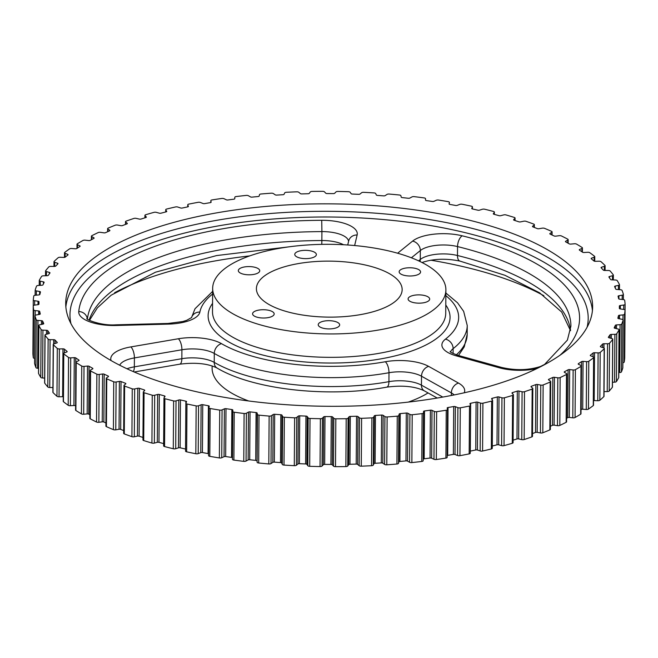 <?xml version="1.0" encoding="UTF-8"?>
<svg xmlns="http://www.w3.org/2000/svg" width="658" height="658" viewBox="0 0 658 658"><rect width="100%" height="100%" fill="white"/><g stroke="black" fill="none" stroke-linecap="round" stroke-linejoin="round"><path stroke-width="0.99" d="M622.822 367.764A2.073 0.798 -179.6 0 1 622.83 367.855A2.073 0.798 -179.6 0 1 622.822 367.945L623.151 320.092A2.073 0.798 0.4 0 0 623.167 320.002A2.073 0.798 0.4 0 0 621.975 319.278L618.717 318.669A1.448 0.559 -179.6 0 1 617.887 318.159A1.448 0.559 -179.6 0 1 617.887 318.11L618.454 315.717A1.448 0.559 -179.6 0 1 618.882 315.371A1.448 0.559 -179.6 0 1 619.532 315.231L623.019 314.902A2.073 0.798 0.4 0 0 623.949 314.697A2.073 0.798 0.4 0 0 624.557 314.187A296.018 113.727 -179.6 0 0 625.042 310.214L624.713 358.042A2.073 0.798 -179.6 0 1 624.713 358.042A2.073 0.798 -179.6 0 1 624.713 358.059L625.042 310.214A2.073 0.798 0.4 0 0 625.042 310.189A2.073 0.798 0.4 0 0 623.685 309.433L620.305 308.931A1.448 0.559 -179.6 0 1 619.359 308.405L619.375 305.995A1.448 0.559 -179.6 0 1 619.811 305.608A1.448 0.559 -179.6 0 1 620.338 305.485L623.726 305.032A2.073 0.798 0.4 0 0 624.491 304.851A2.073 0.798 0.4 0 0 625.1 304.292A296.018 113.727 -179.6 0 0 624.681 300.287A2.073 0.798 0.4 0 0 623.159 299.555L619.68 299.176A1.448 0.559 -179.6 0 1 618.619 298.674L618.092 296.273A1.448 0.559 -179.6 0 1 618.084 296.223A1.448 0.559 -179.6 0 1 618.52 295.837A1.448 0.559 -179.6 0 1 618.931 295.73L622.205 295.171A2.073 0.798 0.4 0 0 622.789 295.014A2.073 0.798 0.4 0 0 623.406 294.455A2.073 0.798 0.4 0 0 623.389 294.365A296.018 113.727 -179.6 0 0 622.073 290.4A2.073 0.798 0.4 0 0 620.387 289.726L616.842 289.454A1.448 0.559 -179.6 0 1 615.674 288.994L614.605 286.617A1.448 0.559 -179.6 0 1 614.588 286.526A1.448 0.559 -179.6 0 1 615.016 286.131A1.448 0.559 -179.6 0 1 615.312 286.049L618.446 285.375A2.073 0.798 0.4 0 0 618.874 285.251A2.073 0.798 0.4 0 0 619.482 284.692A2.073 0.798 0.4 0 0 619.449 284.536A296.018 113.727 -179.6 0 0 617.237 280.629A2.073 0.798 0.4 0 0 615.411 280.004L611.817 279.856A1.448 0.559 -179.6 0 1 610.55 279.436L608.946 277.1A1.448 0.559 -179.6 0 1 608.905 276.96A1.448 0.559 -179.6 0 1 609.333 276.566A1.448 0.559 -179.6 0 1 609.522 276.508L612.483 275.735A2.073 0.798 0.4 0 0 612.763 275.644A2.073 0.798 0.4 0 0 613.371 275.085A2.073 0.798 0.4 0 0 613.289 274.863A296.018 113.727 -179.6 0 0 610.205 271.038A2.073 0.798 0.4 0 0 608.247 270.479L604.644 270.454A1.448 0.559 -179.6 0 1 603.279 270.076L601.165 267.798A1.448 0.559 -179.6 0 1 601.075 267.609A1.448 0.559 -179.6 0 1 601.502 267.222A1.448 0.559 -179.6 0 1 601.601 267.189L604.365 266.317A2.073 0.798 0.4 0 0 604.505 266.268A2.073 0.798 0.4 0 0 605.113 265.709A2.073 0.798 0.4 0 0 604.973 265.421A296.018 113.727 -179.6 0 0 601.034 261.711A2.073 0.798 0.4 0 0 598.961 261.218L595.367 261.308A1.448 0.559 -179.6 0 1 593.927 260.979L591.303 258.783A1.448 0.559 -179.6 0 1 591.172 258.545A1.448 0.559 -179.6 0 1 591.6 258.158L594.158 257.196A2.073 0.798 0.4 0 0 594.766 256.636A2.073 0.798 0.4 0 0 594.552 256.283A296.018 113.727 -179.6 0 0 589.798 252.705A2.073 0.798 0.4 0 0 587.619 252.285L584.065 252.499A1.448 0.559 -179.6 0 1 582.56 252.22L579.451 250.114A1.448 0.559 -179.6 0 1 579.262 249.834A1.448 0.559 -179.6 0 1 579.608 249.481L581.927 248.436A2.073 0.798 0.4 0 0 582.42 247.926A2.073 0.798 0.4 0 0 582.116 247.507A296.018 113.727 -179.6 0 0 576.572 244.11A2.073 0.798 0.4 0 0 574.311 243.764L570.831 244.093A1.448 0.559 -179.6 0 1 569.269 243.863L565.699 241.864A1.448 0.559 -179.6 0 1 565.436 241.544A1.448 0.559 -179.6 0 1 565.699 241.231L567.78 240.112A2.073 0.798 0.4 0 0 568.158 239.652A2.073 0.798 0.4 0 0 567.755 239.175A296.018 113.727 -179.6 0 0 561.471 235.967A2.073 0.798 0.4 0 0 559.144 235.704L555.755 236.148A1.448 0.559 -179.6 0 1 554.143 235.975L550.137 234.1A1.448 0.559 -179.6 0 1 549.8 233.738A1.448 0.559 -179.6 0 1 549.998 233.458L551.815 232.274A2.073 0.798 0.4 0 0 552.095 231.879A2.073 0.798 0.4 0 0 551.577 231.345A296.018 113.727 -179.6 0 0 544.594 228.359A2.073 0.798 0.4 0 0 542.217 228.17L538.951 228.729A1.448 0.559 -179.6 0 1 537.306 228.606L532.898 226.87A1.448 0.559 -179.6 0 1 532.478 226.475A1.448 0.559 -179.6 0 1 532.618 226.245L534.148 224.995A2.073 0.798 0.4 0 0 534.345 224.658A2.073 0.798 0.4 0 0 533.704 224.082A296.018 113.727 -179.6 0 0 526.087 221.335A2.073 0.798 0.4 0 0 523.678 221.22L520.552 221.894A1.448 0.559 -179.6 0 1 518.891 221.82L514.112 220.241A1.448 0.559 -179.6 0 1 513.594 219.813A1.448 0.559 -179.6 0 1 513.684 219.624L514.926 218.324A2.073 0.798 0.4 0 0 515.058 218.053A2.073 0.798 0.4 0 0 514.276 217.428A296.018 113.727 -179.6 0 0 506.076 214.944A2.073 0.798 0.4 0 0 503.65 214.911L500.689 215.684A1.448 0.559 -179.6 0 1 499.027 215.668L493.911 214.253A1.448 0.559 -179.6 0 1 493.294 213.792A1.448 0.559 -179.6 0 1 493.352 213.653L494.298 212.32A2.073 0.798 0.4 0 0 494.364 212.115A2.073 0.798 0.4 0 0 493.442 211.44A296.018 113.727 -179.6 0 0 484.716 209.236A2.073 0.798 0.4 0 0 482.298 209.285L479.534 210.157A1.448 0.559 -179.6 0 1 477.873 210.198L472.46 208.956A1.448 0.559 -179.6 0 1 471.745 208.471A1.448 0.559 -179.6 0 1 471.761 208.372L472.403 207.015A2.073 0.798 0.4 0 0 472.436 206.875A2.073 0.798 0.4 0 0 471.358 206.168A296.018 113.727 -179.6 0 0 462.171 204.26A2.073 0.798 0.4 0 0 459.786 204.391L457.228 205.354A1.448 0.559 -179.6 0 1 455.583 205.452L449.924 204.399A1.448 0.559 -179.6 0 1 449.085 203.881A1.448 0.559 -179.6 0 1 449.093 203.832L449.422 202.458A2.073 0.798 0.4 0 0 449.43 202.393A2.073 0.798 0.4 0 0 448.188 201.652A296.018 113.727 -179.6 0 0 438.623 200.057A2.073 0.798 0.4 0 0 436.27 200.271L433.943 201.307A1.448 0.559 -179.6 0 1 432.339 201.463L426.458 200.6A1.448 0.559 -179.6 0 1 425.512 200.065L425.52 198.683A2.073 0.798 0.4 0 0 424.114 197.918A296.018 113.727 -179.6 0 0 414.236 196.643A2.073 0.798 0.4 0 0 411.941 196.939L409.868 198.058A1.448 0.559 -179.6 0 1 408.297 198.264L402.26 197.597A1.448 0.559 -179.6 0 1 401.191 197.096L400.895 195.714A2.073 0.798 0.4 0 0 399.316 194.998A296.018 113.727 -179.6 0 0 389.199 194.061A2.073 0.798 0.4 0 0 386.986 194.431L385.177 195.615A1.448 0.559 -179.6 0 1 383.663 195.878L377.503 195.41A1.448 0.559 -179.6 0 1 376.327 194.949L375.718 193.584A2.073 0.798 0.4 0 0 373.991 192.917A296.018 113.727 -179.6 0 0 363.709 192.325A2.073 0.798 0.4 0 0 361.587 192.761L360.058 194.011A1.448 0.559 -179.6 0 1 358.61 194.316L352.375 194.061A1.448 0.559 -179.6 0 1 351.109 193.641L350.188 192.3A2.073 0.798 0.4 0 0 348.312 191.692A296.018 113.727 -179.6 0 0 337.957 191.445A2.073 0.798 0.4 0 0 335.95 191.955L334.7 193.246A1.448 0.559 -179.6 0 1 333.335 193.6L327.075 193.559A1.448 0.559 -179.6 0 1 325.718 193.181L324.493 191.873A2.073 0.798 0.4 0 0 322.494 191.33A296.018 113.727 -179.6 0 0 312.131 191.429A2.073 0.798 0.4 0 0 310.255 192.004L309.309 193.337A1.448 0.559 -179.6 0 1 308.026 193.74L301.792 193.904A1.448 0.559 -179.6 0 1 300.352 193.567L298.839 192.309A2.073 0.798 0.4 0 0 296.733 191.832A296.018 113.727 -179.6 0 0 286.444 192.276A2.073 0.798 0.4 0 0 284.7 192.917L284.067 194.274A1.448 0.559 -179.6 0 1 282.882 194.719L276.714 195.089A1.448 0.559 -179.6 0 1 275.209 194.809L273.415 193.6A2.073 0.798 0.4 0 0 271.211 193.197A296.018 113.727 -179.6 0 0 261.078 193.987A2.073 0.798 0.4 0 0 259.491 194.678L259.162 196.059A1.448 0.559 -179.6 0 1 258.084 196.536L252.03 197.12A1.448 0.559 -179.6 0 1 250.476 196.89L248.42 195.739A2.073 0.798 0.4 0 0 246.133 195.418A296.018 113.727 -179.6 0 0 236.23 196.545A2.073 0.798 0.4 0 0 234.807 197.285L234.791 198.667A1.448 0.559 -179.6 0 1 233.837 199.185L227.939 199.966A1.448 0.559 -179.6 0 1 226.336 199.793L224.033 198.716A2.073 0.798 0.4 0 0 221.688 198.469A296.018 113.727 -179.6 0 0 212.09 199.917A2.073 0.798 0.4 0 0 210.831 200.641A2.073 0.798 0.4 0 0 210.84 200.715L211.144 202.096A1.448 0.559 -179.6 0 1 211.152 202.138A1.448 0.559 -179.6 0 1 210.716 202.532A1.448 0.559 -179.6 0 1 210.305 202.639L204.622 203.618A1.448 0.559 -179.6 0 1 202.985 203.495L200.443 202.491A2.073 0.798 0.4 0 0 198.058 202.327A296.018 113.727 -179.6 0 0 188.838 204.103A2.073 0.798 0.4 0 0 187.752 204.794A2.073 0.798 0.4 0 0 187.777 204.934L188.394 206.299A1.448 0.559 -179.6 0 1 188.41 206.398A1.448 0.559 -179.6 0 1 187.686 206.875L182.25 208.035A1.448 0.559 -179.6 0 1 180.588 207.969L177.841 207.056A2.073 0.798 0.4 0 0 175.423 206.974A296.018 113.727 -179.6 0 0 166.655 209.047A2.073 0.798 0.4 0 0 165.726 209.705A2.073 0.798 0.4 0 0 165.791 209.91L166.713 211.259A1.448 0.559 -179.6 0 1 166.762 211.399A1.448 0.559 -179.6 0 1 166.137 211.851L160.996 213.192A1.448 0.559 -179.6 0 1 159.326 213.184L156.39 212.369A2.073 0.798 0.4 0 0 153.964 212.361A296.018 113.727 -179.6 0 0 145.714 214.73A2.073 0.798 0.4 0 0 144.924 215.347A2.073 0.798 0.4 0 0 145.048 215.618L146.265 216.926A1.448 0.559 -179.6 0 1 146.356 217.115A1.448 0.559 -179.6 0 1 145.829 217.543L141.018 219.056A1.448 0.559 -179.6 0 1 139.364 219.098L136.247 218.382A2.073 0.798 0.4 0 0 133.837 218.456A296.018 113.727 -179.6 0 0 126.163 221.096A2.073 0.798 0.4 0 0 125.513 221.672A2.073 0.798 0.4 0 0 125.703 222.009L127.216 223.268A1.448 0.559 -179.6 0 1 127.348 223.506A1.448 0.559 -179.6 0 1 126.92 223.901L122.478 225.571A1.448 0.559 -179.6 0 1 120.833 225.669L117.576 225.061A2.073 0.798 0.4 0 0 115.199 225.217A296.018 113.727 -179.6 0 0 108.159 228.104A2.073 0.798 0.4 0 0 107.632 228.622A2.073 0.798 0.4 0 0 107.912 229.025L109.697 230.234A1.448 0.559 -179.6 0 1 109.894 230.514A1.448 0.559 -179.6 0 1 109.549 230.876L105.51 232.685A1.448 0.559 -179.6 0 1 103.898 232.842L100.518 232.34A2.073 0.798 0.4 0 0 98.182 232.578A296.018 113.727 -179.6 0 0 91.84 235.696A2.073 0.798 0.4 0 0 91.429 236.164A2.073 0.798 0.4 0 0 91.799 236.625L93.855 237.768A1.448 0.559 -179.6 0 1 94.11 238.089A1.448 0.559 -179.6 0 1 93.847 238.41L90.236 240.351A1.448 0.559 -179.6 0 1 88.674 240.565L85.195 240.178A2.073 0.798 0.4 0 0 82.924 240.491A296.018 113.727 -179.6 0 0 77.323 243.814A2.073 0.798 0.4 0 0 77.011 244.225A2.073 0.798 0.4 0 0 77.496 244.743L79.799 245.821A1.448 0.559 -179.6 0 1 80.136 246.182A1.448 0.559 -179.6 0 1 79.939 246.454L76.789 248.518A1.448 0.559 -179.6 0 1 75.275 248.773L71.73 248.51A2.073 0.798 0.4 0 0 69.551 248.897A296.018 113.727 -179.6 0 0 64.723 252.401A2.073 0.798 0.4 0 0 64.5 252.754A2.073 0.798 0.4 0 0 65.109 253.322L67.642 254.317A1.448 0.559 -179.6 0 1 68.062 254.712A1.448 0.559 -179.6 0 1 67.93 254.95L65.265 257.105A1.448 0.559 -179.6 0 1 64.969 257.262A1.448 0.559 -179.6 0 1 63.818 257.418L60.232 257.27A2.073 0.798 0.4 0 0 58.143 257.73A296.018 113.727 -179.6 0 0 54.137 261.382A2.073 0.798 0.4 0 0 53.989 261.678A2.073 0.798 0.4 0 0 54.729 262.287L57.476 263.2A1.448 0.559 -179.6 0 1 57.994 263.628A1.448 0.559 -179.6 0 1 57.904 263.825L55.741 266.062A1.448 0.559 -179.6 0 1 54.375 266.424L50.773 266.4A2.073 0.798 0.4 0 0 48.799 266.926A296.018 113.727 -179.6 0 0 45.649 270.701A2.073 0.798 0.4 0 0 45.558 270.931A2.073 0.798 0.4 0 0 46.438 271.589L49.383 272.404A1.448 0.559 -179.6 0 1 49.992 272.864A1.448 0.559 -179.6 0 1 49.942 273.012L48.305 275.324A1.448 0.559 -179.6 0 1 47.022 275.718L43.436 275.817A2.073 0.798 0.4 0 0 41.594 276.409A296.018 113.727 -179.6 0 0 39.307 280.283A2.073 0.798 0.4 0 0 39.266 280.44A2.073 0.798 0.4 0 0 40.294 281.139L43.412 281.854A1.448 0.559 -179.6 0 1 44.135 282.34A1.448 0.559 -179.6 0 1 44.111 282.438L43 284.799A1.448 0.559 -179.6 0 1 41.816 285.243L38.271 285.457A2.073 0.798 0.4 0 0 36.568 286.115A296.018 113.727 -179.6 0 0 35.178 290.055A2.073 0.798 0.4 0 0 35.17 290.145A2.073 0.798 0.4 0 0 36.355 290.877L39.62 291.486A1.448 0.559 -179.6 0 1 40.451 291.996A1.448 0.559 -179.6 0 1 40.442 292.045L39.875 294.439A1.448 0.559 -179.6 0 1 38.806 294.916L35.318 295.253A2.073 0.798 0.4 0 0 33.78 295.96A296.018 113.727 -179.6 0 0 33.287 299.941A2.073 0.798 0.4 0 0 33.287 299.958A2.073 0.798 0.4 0 0 34.644 300.714L38.024 301.216A1.448 0.559 -179.6 0 1 38.978 301.742L38.954 304.152A1.448 0.559 -179.6 0 1 37.991 304.67L34.603 305.115A2.073 0.798 0.4 0 0 33.237 305.855A2.073 0.798 0.4 0 0 33.237 305.88L32.9 353.724A2.073 0.798 -179.6 0 1 32.9 353.708A2.073 0.798 -179.6 0 1 32.9 353.683M625.1 304.292A2.073 0.798 0.4 0 0 625.1 304.276L624.763 352.145A2.073 0.798 -179.6 0 1 624.755 352.236M625.1 304.317L624.763 352.12A2.073 0.798 -179.6 0 1 624.763 352.145M624.713 358.059A296.018 113.727 -179.6 0 1 624.22 362.04A2.073 0.798 -179.6 0 1 623.611 362.55A2.073 0.798 -179.6 0 1 622.871 362.731M621.177 324.476A2.073 0.798 0.4 0 0 621.761 324.04L621.432 371.885A2.073 0.798 -179.6 0 1 620.839 372.329A2.073 0.798 -179.6 0 1 619.729 372.543L620.066 324.69A2.073 0.798 0.4 0 0 621.177 324.476M616.192 334.116A2.073 0.798 0.4 0 0 616.743 333.738L616.406 381.591A2.073 0.798 -179.6 0 1 615.855 381.961A2.073 0.798 -179.6 0 1 614.564 382.183L614.901 334.33A2.073 0.798 0.4 0 0 616.192 334.116M609.028 343.534A2.073 0.798 0.4 0 0 609.53 343.221L609.201 391.074A2.073 0.798 -179.6 0 1 608.699 391.378A2.073 0.798 -179.6 0 1 607.227 391.6L607.564 343.756A2.073 0.798 0.4 0 0 609.028 343.534M599.751 352.663A2.073 0.798 0.4 0 0 600.195 352.417L599.857 400.27A2.073 0.798 -179.6 0 1 599.422 400.508A2.073 0.798 -179.6 0 1 597.768 400.73L598.106 352.877A2.073 0.798 0.4 0 0 599.751 352.663M588.433 361.431A2.073 0.798 0.4 0 0 588.787 361.25L588.449 409.103A2.073 0.798 -179.6 0 1 588.096 409.284A2.073 0.798 -179.6 0 1 586.27 409.49L586.599 361.637A2.073 0.798 0.4 0 0 588.433 361.431M575.141 369.78A2.073 0.798 0.4 0 0 575.405 369.656L575.076 417.509A2.073 0.798 -179.6 0 1 574.804 417.633A2.073 0.798 -179.6 0 1 572.805 417.822L573.134 369.969A2.073 0.798 0.4 0 0 575.141 369.78M559.991 377.643A2.073 0.798 0.4 0 0 560.147 377.577L559.818 425.422A2.073 0.798 -179.6 0 1 559.662 425.487A2.073 0.798 -179.6 0 1 557.482 425.66L557.82 377.807A2.073 0.798 0.4 0 0 559.991 377.643M543.097 384.955A2.073 0.798 0.4 0 0 543.138 384.938L542.801 432.783A2.073 0.798 -179.6 0 1 542.768 432.8A2.073 0.798 -179.6 0 1 540.424 432.939L540.761 385.094A2.073 0.798 0.4 0 0 543.097 384.955M532.824 388.483L532.486 436.328A2.073 0.798 -179.6 0 1 531.878 436.896A2.073 0.798 -179.6 0 1 531.837 436.904L532.174 389.059A2.073 0.798 0.4 0 0 532.207 389.043A2.073 0.798 0.4 0 0 532.824 388.483A2.073 0.798 0.4 0 0 532.626 388.146L531.121 386.879A1.448 0.559 -179.6 0 1 530.99 386.641A1.448 0.559 -179.6 0 1 531.417 386.254L535.859 384.585A1.448 0.559 -179.6 0 1 537.496 384.486L540.761 385.094M512.952 442.382A2.073 0.798 -179.6 0 1 513.075 442.653A2.073 0.798 -179.6 0 1 512.467 443.212A2.073 0.798 -179.6 0 1 512.286 443.27L512.623 395.425A2.073 0.798 0.4 0 0 512.796 395.368A2.073 0.798 0.4 0 0 513.413 394.8A2.073 0.798 0.4 0 0 513.289 394.529L512.064 393.221A1.448 0.559 -179.6 0 1 511.982 393.032A1.448 0.559 -179.6 0 1 512.409 392.637A1.448 0.559 -179.6 0 1 512.5 392.604L517.311 391.099A1.448 0.559 -179.6 0 1 518.973 391.049L522.09 391.765A2.073 0.798 0.4 0 0 524.5 391.691L524.163 439.544A2.073 0.798 -179.6 0 1 521.753 439.618L522.09 391.765M492.209 448.09A2.073 0.798 -179.6 0 1 492.274 448.295A2.073 0.798 -179.6 0 1 491.666 448.855A2.073 0.798 -179.6 0 1 491.345 448.953L491.674 401.1A2.073 0.798 0.4 0 0 492.003 401.002A2.073 0.798 0.4 0 0 492.612 400.442A2.073 0.798 0.4 0 0 492.546 400.237L491.625 398.896A1.448 0.559 -179.6 0 1 491.575 398.748A1.448 0.559 -179.6 0 1 492.003 398.361A1.448 0.559 -179.6 0 1 492.2 398.296L497.341 396.955A1.448 0.559 -179.6 0 1 499.003 396.963L501.947 397.786A2.073 0.798 0.4 0 0 504.373 397.786L504.036 445.639A2.073 0.798 -179.6 0 1 501.61 445.63L501.947 397.786M470.223 453.066A2.073 0.798 -179.6 0 1 470.248 453.206A2.073 0.798 -179.6 0 1 469.639 453.765A2.073 0.798 -179.6 0 1 469.162 453.897L469.499 406.052A2.073 0.798 0.4 0 0 469.976 405.92A2.073 0.798 0.4 0 0 470.585 405.361A2.073 0.798 0.4 0 0 470.552 405.221L469.944 403.848A1.448 0.559 -179.6 0 1 469.919 403.757A1.448 0.559 -179.6 0 1 470.347 403.362A1.448 0.559 -179.6 0 1 470.651 403.28L476.088 402.112A1.448 0.559 -179.6 0 1 477.741 402.178L480.496 403.091A2.073 0.798 0.4 0 0 482.906 403.181L482.577 451.026A2.073 0.798 -179.6 0 1 480.159 450.944L480.496 403.091M447.489 409.572L447.16 457.285A2.073 0.798 -179.6 0 1 447.169 457.359A2.073 0.798 -179.6 0 1 446.552 457.919A2.073 0.798 -179.6 0 1 445.91 458.083L446.247 410.23A2.073 0.798 0.4 0 0 446.889 410.066A2.073 0.798 0.4 0 0 447.498 409.506A2.073 0.798 0.4 0 0 447.489 409.44L447.193 408.059A1.448 0.559 -179.6 0 1 447.185 408.009A1.448 0.559 -179.6 0 1 448.032 407.508L453.707 406.537A1.448 0.559 -179.6 0 1 455.352 406.66L457.886 407.656A2.073 0.798 0.4 0 0 460.279 407.82L459.942 455.673A2.073 0.798 -179.6 0 1 457.557 455.509L457.886 407.656M423.53 412.862L423.193 460.715A2.073 0.798 -179.6 0 1 422.584 461.274A2.073 0.798 -179.6 0 1 421.77 461.455L422.107 413.611A2.073 0.798 0.4 0 0 422.913 413.421A2.073 0.798 0.4 0 0 423.53 412.862L423.538 411.48A1.448 0.559 -179.6 0 1 423.966 411.086A1.448 0.559 -179.6 0 1 424.5 410.962L430.39 410.181A1.448 0.559 -179.6 0 1 431.993 410.362L434.305 411.439A2.073 0.798 0.4 0 0 436.649 411.686L436.312 459.531A2.073 0.798 -179.6 0 1 433.967 459.284L434.305 411.439M398.847 415.469L398.509 463.322A2.073 0.798 -179.6 0 1 397.909 463.808A2.073 0.798 -179.6 0 1 396.922 464.013L397.259 416.16A2.073 0.798 0.4 0 0 398.238 415.955A2.073 0.798 0.4 0 0 398.847 415.469L399.176 414.096A1.448 0.559 -179.6 0 1 399.595 413.75A1.448 0.559 -179.6 0 1 400.245 413.611L406.299 413.035A1.448 0.559 -179.6 0 1 407.861 413.265L409.918 414.408A2.073 0.798 0.4 0 0 412.204 414.737L411.867 462.582A2.073 0.798 -179.6 0 1 409.58 462.261L409.918 414.408M373.629 417.23L373.3 465.083A2.073 0.798 -179.6 0 1 372.716 465.502A2.073 0.798 -179.6 0 1 371.556 465.724L371.893 417.871A2.073 0.798 0.4 0 0 373.053 417.657A2.073 0.798 0.4 0 0 373.629 417.23L374.27 415.872A1.448 0.559 -179.6 0 1 374.673 415.585A1.448 0.559 -179.6 0 1 375.455 415.428L381.624 415.058A1.448 0.559 -179.6 0 1 383.129 415.338L384.922 416.555A2.073 0.798 0.4 0 0 387.126 416.95L386.789 464.803A2.073 0.798 -179.6 0 1 384.585 464.4L384.922 416.555M348.082 418.143L347.745 465.996A2.073 0.798 -179.6 0 1 347.21 466.349A2.073 0.798 -179.6 0 1 345.869 466.571L346.198 418.718A2.073 0.798 0.4 0 0 347.539 418.496A2.073 0.798 0.4 0 0 348.082 418.143L349.028 416.818A1.448 0.559 -179.6 0 1 349.406 416.563A1.448 0.559 -179.6 0 1 350.303 416.415L356.546 416.251A1.448 0.559 -179.6 0 1 357.985 416.58L359.49 417.846A2.073 0.798 0.4 0 0 361.604 418.315L361.267 466.168A2.073 0.798 -179.6 0 1 359.161 465.691L359.49 417.846M322.387 418.192L322.05 466.045A2.073 0.798 -179.6 0 1 321.565 466.333A2.073 0.798 -179.6 0 1 320.043 466.555L320.38 418.702A2.073 0.798 0.4 0 0 321.902 418.48A2.073 0.798 0.4 0 0 322.387 418.192L323.629 416.901A1.448 0.559 -179.6 0 1 323.975 416.703A1.448 0.559 -179.6 0 1 324.994 416.547L331.262 416.596A1.448 0.559 -179.6 0 1 332.619 416.966L333.836 418.282A2.073 0.798 0.4 0 0 335.835 418.817L335.506 466.67A2.073 0.798 -179.6 0 1 333.507 466.127L333.836 418.282M296.742 417.386L296.413 465.239A2.073 0.798 -179.6 0 1 295.993 465.461A2.073 0.798 -179.6 0 1 294.291 465.675L294.628 417.822A2.073 0.798 0.4 0 0 296.33 417.608A2.073 0.798 0.4 0 0 296.742 417.386L298.28 416.144A1.448 0.559 -179.6 0 1 298.567 415.988A1.448 0.559 -179.6 0 1 299.719 415.831L305.954 416.086A1.448 0.559 -179.6 0 1 307.228 416.506L308.15 417.855A2.073 0.798 0.4 0 0 310.017 418.455L309.688 466.308A2.073 0.798 -179.6 0 1 307.812 465.7L308.15 417.855M271.343 415.716L271.014 463.569A2.073 0.798 -179.6 0 1 270.685 463.734A2.073 0.798 -179.6 0 1 268.801 463.939L269.138 416.086A2.073 0.798 0.4 0 0 271.014 415.881A2.073 0.798 0.4 0 0 271.343 415.716L273.16 414.532A1.448 0.559 -179.6 0 1 273.391 414.425A1.448 0.559 -179.6 0 1 274.674 414.277L280.834 414.737A1.448 0.559 -179.6 0 1 282.002 415.198L282.619 416.563A2.073 0.798 0.4 0 0 284.346 417.23L284.009 465.083A2.073 0.798 -179.6 0 1 282.282 464.416L282.619 416.563M246.388 413.216L246.059 461.061A2.073 0.798 -179.6 0 1 245.821 461.168A2.073 0.798 -179.6 0 1 243.764 461.357L244.102 413.504A2.073 0.798 0.4 0 0 246.158 413.314A2.073 0.798 0.4 0 0 246.388 413.216L248.469 412.097A1.448 0.559 -179.6 0 1 248.634 412.023A1.448 0.559 -179.6 0 1 250.032 411.883L256.077 412.558A1.448 0.559 -179.6 0 1 257.138 413.051L257.442 414.433A2.073 0.798 0.4 0 0 259.013 415.149L258.684 463.002A2.073 0.798 -179.6 0 1 257.105 462.286L257.442 414.433M222.067 409.885L221.73 457.729A2.073 0.798 -179.6 0 1 221.606 457.787A2.073 0.798 -179.6 0 1 219.377 457.943L219.714 410.099A2.073 0.798 0.4 0 0 221.943 409.934A2.073 0.798 0.4 0 0 222.067 409.885L224.386 408.84A1.448 0.559 -179.6 0 1 224.477 408.807A1.448 0.559 -179.6 0 1 225.998 408.684L231.871 409.556A1.448 0.559 -179.6 0 1 232.825 410.082L232.809 411.464A2.073 0.798 0.4 0 0 234.215 412.229L233.886 460.082A2.073 0.798 -179.6 0 1 232.48 459.317L232.809 411.464L232.48 459.317M250.032 411.883L249.703 459.736A1.448 0.559 0.4 0 0 248.296 459.868A1.448 0.559 0.4 0 0 248.132 459.942L248.469 412.097M350.303 416.415L349.974 464.26A1.448 0.559 0.4 0 0 349.069 464.416A1.448 0.559 0.4 0 0 348.691 464.663L349.028 416.818M299.719 415.831L299.39 463.684A1.448 0.559 0.4 0 0 298.23 463.832A1.448 0.559 0.4 0 0 297.942 463.989L298.28 416.144M324.994 416.547L324.665 464.4A1.448 0.559 0.4 0 0 323.637 464.556A1.448 0.559 0.4 0 0 323.3 464.754L323.629 416.901M618.693 377.396A2.073 0.798 -179.6 0 1 618.734 377.56A2.073 0.798 -179.6 0 1 618.693 377.717L619.022 329.864A2.073 0.798 0.4 0 0 619.063 329.707A2.073 0.798 0.4 0 0 618.035 329.008L614.926 328.293A1.448 0.559 -179.6 0 1 614.202 327.807A1.448 0.559 -179.6 0 1 614.227 327.709L615.337 325.348A1.448 0.559 -179.6 0 1 615.74 325.052A1.448 0.559 -179.6 0 1 616.513 324.904L620.066 324.69M225.998 408.684L225.661 456.537A1.448 0.559 0.4 0 0 224.139 456.652A1.448 0.559 0.4 0 0 224.057 456.693L224.386 408.84M424.5 410.962L424.163 458.815A1.448 0.559 0.4 0 0 423.637 458.939A1.448 0.559 0.4 0 0 423.209 459.333L423.538 411.48M612.779 339.224L612.442 387.069A2.073 0.798 -179.6 0 1 612.351 387.299L612.688 339.446A2.073 0.798 0.4 0 0 612.779 339.224A2.073 0.798 0.4 0 0 611.899 338.566L608.954 337.743A1.448 0.559 -179.6 0 1 608.337 337.283A1.448 0.559 -179.6 0 1 608.387 337.143L610.032 334.832A1.448 0.559 -179.6 0 1 610.41 334.585A1.448 0.559 -179.6 0 1 611.315 334.429L614.901 334.33M274.674 414.277L274.337 462.122A1.448 0.559 0.4 0 0 273.054 462.27A1.448 0.559 0.4 0 0 272.823 462.385L273.16 414.532M604.34 348.477L604.011 396.322A2.073 0.798 -179.6 0 1 603.863 396.618L604.192 348.765A2.073 0.798 0.4 0 0 604.34 348.477A2.073 0.798 0.4 0 0 603.608 347.86L600.853 346.947A1.448 0.559 -179.6 0 1 600.343 346.519A1.448 0.559 -179.6 0 1 600.433 346.33L602.596 344.085A1.448 0.559 -179.6 0 1 602.934 343.879A1.448 0.559 -179.6 0 1 603.962 343.731L607.564 343.756M400.245 413.611L399.916 461.464A1.448 0.559 0.4 0 0 399.258 461.603A1.448 0.559 0.4 0 0 398.838 461.941L399.176 414.096M581.318 365.922L580.989 413.775A2.073 0.798 -179.6 0 1 580.677 414.186L581.014 366.341A2.073 0.798 0.4 0 0 581.318 365.922A2.073 0.798 0.4 0 0 580.841 365.412L578.53 364.335A1.448 0.559 -179.6 0 1 578.201 363.973A1.448 0.559 -179.6 0 1 578.39 363.693L581.54 361.637A1.448 0.559 -179.6 0 1 581.779 361.522A1.448 0.559 -179.6 0 1 583.054 361.374L586.599 361.637M583.054 361.374L582.725 409.227A1.448 0.559 0.4 0 0 581.442 409.366A1.448 0.559 0.4 0 0 581.211 409.482L581.54 361.637M550.697 381.525L550.368 429.378A2.073 0.798 -179.6 0 1 549.841 429.896L550.17 382.051A2.073 0.798 0.4 0 0 550.697 381.525A2.073 0.798 0.4 0 0 550.425 381.122L548.632 379.913A1.448 0.559 -179.6 0 1 548.443 379.633A1.448 0.559 -179.6 0 1 548.788 379.279L552.827 377.462A1.448 0.559 -179.6 0 1 552.909 377.429A1.448 0.559 -179.6 0 1 554.439 377.314L557.82 377.807M554.439 377.314L554.102 425.158A1.448 0.559 0.4 0 0 552.58 425.282A1.448 0.559 0.4 0 0 552.49 425.315L552.827 377.462M375.455 415.428L375.118 463.281A1.448 0.559 0.4 0 0 374.344 463.429A1.448 0.559 0.4 0 0 373.933 463.725L374.27 415.872M566.908 373.991L566.571 421.836A2.073 0.798 -179.6 0 1 566.16 422.304L566.497 374.46A2.073 0.798 0.4 0 0 566.908 373.991A2.073 0.798 0.4 0 0 566.538 373.53L564.482 372.379A1.448 0.559 -179.6 0 1 564.219 372.058A1.448 0.559 -179.6 0 1 564.482 371.737L568.093 369.796A1.448 0.559 -179.6 0 1 568.257 369.722A1.448 0.559 -179.6 0 1 569.663 369.59L573.134 369.969M569.663 369.59L569.326 417.435A1.448 0.559 0.4 0 0 567.92 417.575A1.448 0.559 0.4 0 0 567.764 417.649L568.093 369.796M402.318 268.908A10.709 4.112 -179.6 0 1 413.989 268.102A10.709 4.112 -179.6 0 1 420.577 271.951A10.709 4.112 -179.6 0 1 417.411 274.838A10.709 4.112 -179.6 0 1 405.731 275.653A10.709 4.112 -179.6 0 1 399.151 271.803A10.709 4.112 -179.6 0 1 402.318 268.908M241.478 267.732A10.709 4.112 -179.6 0 1 253.157 266.926A10.709 4.112 -179.6 0 1 259.737 270.775A10.709 4.112 -179.6 0 1 256.571 273.662A10.709 4.112 -179.6 0 1 244.899 274.468A10.709 4.112 -179.6 0 1 238.319 270.619A10.709 4.112 -179.6 0 1 241.478 267.732M321.4 321.836A10.709 4.112 -179.6 0 1 333.08 321.03A10.709 4.112 -179.6 0 1 339.66 324.879A10.709 4.112 -179.6 0 1 336.493 327.766A10.709 4.112 -179.6 0 1 324.813 328.572A10.709 4.112 -179.6 0 1 318.233 324.723A10.709 4.112 -179.6 0 1 321.4 321.836M426.491 302.006A10.799 4.145 0.4 0 0 429.682 299.094A10.799 4.145 0.4 0 0 423.053 295.212A10.799 4.145 0.4 0 0 411.275 296.026A10.799 4.145 0.4 0 0 408.092 298.938A10.799 4.145 0.4 0 0 414.721 302.82A10.799 4.145 0.4 0 0 426.491 302.006M313.175 257.475A10.799 4.145 0.4 0 0 316.366 254.564A10.799 4.145 0.4 0 0 309.729 250.682A10.799 4.145 0.4 0 0 297.959 251.496A10.799 4.145 0.4 0 0 294.768 254.416A10.799 4.145 0.4 0 0 301.405 258.29A10.799 4.145 0.4 0 0 313.175 257.475M270.989 316.86A10.799 4.145 0.4 0 0 274.18 313.948A10.799 4.145 0.4 0 0 267.543 310.066A10.799 4.145 0.4 0 0 255.773 310.88A10.799 4.145 0.4 0 0 252.582 313.792A10.799 4.145 0.4 0 0 259.219 317.674A10.799 4.145 0.4 0 0 270.989 316.86M277.939 268.949A72.873 27.998 -179.6 0 1 356.932 263.389A72.873 27.998 -179.6 0 1 402.145 289.265A72.873 27.998 -179.6 0 1 380.62 309.301A72.873 27.998 -179.6 0 1 300.739 314.721A72.873 27.998 -179.6 0 1 256.414 288.253A72.873 27.998 -179.6 0 1 277.939 268.949M428.07 392.933A116.614 44.802 -179.6 0 1 410.88 401.158A116.614 44.802 -179.6 0 1 408.305 402.096M248.683 400.985A116.614 44.802 -179.6 0 1 212.106 368.061L212.123 365.947M411.439 321.408A116.614 44.802 -179.6 0 1 284.314 330.201A116.614 44.802 -179.6 0 1 212.666 288.311A116.614 44.802 -179.6 0 1 247.12 256.842A116.614 44.802 -179.6 0 1 374.238 248.05A116.614 44.802 -179.6 0 1 445.894 289.939A116.614 44.802 -179.6 0 1 411.439 321.408M514.795 378.013A263.463 101.225 0.4 0 0 592.628 306.916A263.463 101.225 0.4 0 0 430.751 212.279A263.463 101.225 0.4 0 0 143.543 232.134A263.463 101.225 0.4 0 0 65.71 303.239A263.463 101.225 0.4 0 0 227.586 397.868A263.463 101.225 0.4 0 0 514.795 378.013M114.615 292.72A263.463 101.225 -179.6 0 1 143.205 279.987A263.463 101.225 -179.6 0 1 249.695 255.904M430.858 260.206A263.463 101.225 -179.6 0 1 543.87 295.722M151.924 443.056L152.261 395.211A2.073 0.798 0.4 0 0 154.679 395.236L154.35 443.089A2.073 0.798 -179.6 0 1 151.924 443.056A296.018 113.727 -179.6 0 1 143.724 440.572A2.073 0.798 -179.6 0 1 142.942 439.947L143.279 392.094A2.073 0.798 0.4 0 0 144.053 392.719L143.724 440.572M152.261 395.211A296.018 113.727 -179.6 0 1 144.053 392.719M131.913 436.665L132.25 388.82A2.073 0.798 0.4 0 0 134.66 388.927L134.322 436.78A2.073 0.798 -179.6 0 1 131.913 436.665A296.018 113.727 -179.6 0 1 124.296 433.918A2.073 0.798 -179.6 0 1 123.655 433.342L123.984 385.489A2.073 0.798 0.4 0 0 124.625 386.073L124.296 433.918M132.25 388.82A296.018 113.727 -179.6 0 1 124.625 386.073M113.406 429.641L113.735 381.788A2.073 0.798 0.4 0 0 116.112 381.985L115.783 429.83A2.073 0.798 -179.6 0 1 113.406 429.641A296.018 113.727 -179.6 0 1 106.423 426.655A2.073 0.798 -179.6 0 1 105.905 426.121L106.242 378.268A2.073 0.798 0.4 0 0 106.752 378.802L106.423 426.655M113.735 381.788A296.018 113.727 -179.6 0 1 106.752 378.802M96.529 422.033L96.866 374.18A2.073 0.798 0.4 0 0 99.194 374.451L98.856 422.296A2.073 0.798 -179.6 0 1 96.529 422.033A296.018 113.727 -179.6 0 1 90.245 418.825A2.073 0.798 -179.6 0 1 89.842 418.348L90.179 370.495A2.073 0.798 0.4 0 0 90.582 370.972L90.245 418.825M96.866 374.18A296.018 113.727 -179.6 0 1 90.582 370.972M81.427 413.89L81.757 366.045A2.073 0.798 0.4 0 0 84.018 366.391L83.689 414.236A2.073 0.798 -179.6 0 1 81.427 413.89A296.018 113.727 -179.6 0 1 75.884 410.493A2.073 0.798 -179.6 0 1 75.58 410.074L75.917 362.221A2.073 0.798 0.4 0 0 76.213 362.64L75.884 410.493M81.757 366.045A296.018 113.727 -179.6 0 1 76.213 362.64M68.202 405.295L68.539 357.442A2.073 0.798 0.4 0 0 70.71 357.862L70.381 405.715A2.073 0.798 -179.6 0 1 68.202 405.295A296.018 113.727 -179.6 0 1 63.448 401.717A2.073 0.798 -179.6 0 1 63.234 401.364L63.563 353.519A2.073 0.798 0.4 0 0 63.777 353.872L63.448 401.717M68.539 357.442A296.018 113.727 -179.6 0 1 63.777 353.872M56.966 396.289L57.295 348.444A2.073 0.798 0.4 0 0 59.376 348.929L59.039 396.782A2.073 0.798 -179.6 0 1 56.966 396.289A296.018 113.727 -179.6 0 1 53.027 392.579A2.073 0.798 -179.6 0 1 52.887 392.291L53.224 344.438A2.073 0.798 0.4 0 0 53.364 344.734L53.027 392.579M57.295 348.444A296.018 113.727 -179.6 0 1 53.364 344.734M47.795 386.962L48.124 339.109A2.073 0.798 0.4 0 0 50.09 339.668L49.753 387.521A2.073 0.798 -179.6 0 1 47.795 386.962A296.018 113.727 -179.6 0 1 44.711 383.137A2.073 0.798 -179.6 0 1 44.629 382.915A2.073 0.798 -179.6 0 1 44.711 382.685M48.124 339.109A296.018 113.727 -179.6 0 1 45.048 335.284L44.711 383.137M40.763 377.371L41.1 329.526A2.073 0.798 0.4 0 0 42.926 330.143L42.589 377.996A2.073 0.798 -179.6 0 1 40.763 377.371A296.018 113.727 -179.6 0 1 38.551 373.464A2.073 0.798 -179.6 0 1 38.518 373.308A2.073 0.798 -179.6 0 1 38.559 373.152M41.1 329.526A296.018 113.727 -179.6 0 1 38.888 325.611L38.551 373.464M35.927 367.6L36.256 319.747A2.073 0.798 0.4 0 0 37.942 320.43L37.613 368.274A2.073 0.798 -179.6 0 1 35.927 367.6A296.018 113.727 -179.6 0 1 34.611 363.635A2.073 0.798 -179.6 0 1 34.594 363.545A2.073 0.798 -179.6 0 1 34.611 363.455M36.256 319.747A296.018 113.727 -179.6 0 1 34.94 315.791L34.611 363.635M34.627 358.413A2.073 0.798 -179.6 0 1 33.319 357.713A296.018 113.727 -179.6 0 1 32.9 353.724L33.237 305.855M33.319 357.713L33.648 309.86A296.018 113.727 -179.6 0 1 33.237 305.88M623.151 320.092A296.018 113.727 -179.6 0 1 621.761 324.04M622.822 367.945A296.018 113.727 -179.6 0 1 621.432 371.885M619.022 329.864A296.018 113.727 -179.6 0 1 616.743 333.738M618.693 377.717A296.018 113.727 -179.6 0 1 616.406 381.591M612.688 339.446A296.018 113.727 -179.6 0 1 609.53 343.221M612.351 387.299A296.018 113.727 -179.6 0 1 609.201 391.074M604.192 348.765A296.018 113.727 -179.6 0 1 600.195 352.417M603.863 396.618A296.018 113.727 -179.6 0 1 599.857 400.27M593.606 357.755A2.073 0.798 0.4 0 0 593.829 357.401L593.5 405.246A2.073 0.798 -179.6 0 1 593.277 405.599L593.606 357.755A296.018 113.727 -179.6 0 1 588.787 361.25M593.277 405.599A296.018 113.727 -179.6 0 1 588.449 409.103M581.014 366.341A296.018 113.727 -179.6 0 1 575.405 369.656M580.677 414.186A296.018 113.727 -179.6 0 1 575.076 417.509M566.497 374.46A296.018 113.727 -179.6 0 1 560.147 377.577M566.16 422.304A296.018 113.727 -179.6 0 1 559.818 425.422M550.17 382.051A296.018 113.727 -179.6 0 1 543.138 384.938M549.841 429.896A296.018 113.727 -179.6 0 1 542.801 432.783M532.174 389.059A296.018 113.727 -179.6 0 1 524.5 391.691M531.837 436.904A296.018 113.727 -179.6 0 1 524.163 439.544M512.623 395.425A296.018 113.727 -179.6 0 1 504.373 397.786M512.286 443.27A296.018 113.727 -179.6 0 1 504.036 445.639M491.674 401.1A296.018 113.727 -179.6 0 1 482.906 403.181M491.345 448.953A296.018 113.727 -179.6 0 1 482.577 451.026M469.499 406.052A296.018 113.727 -179.6 0 1 460.279 407.82M469.162 453.897A296.018 113.727 -179.6 0 1 459.942 455.673M446.247 410.23A296.018 113.727 -179.6 0 1 436.649 411.686M445.91 458.083A296.018 113.727 -179.6 0 1 436.312 459.531M422.107 413.611A296.018 113.727 -179.6 0 1 412.204 414.737M421.77 461.455A296.018 113.727 -179.6 0 1 411.867 462.582M397.259 416.16A296.018 113.727 -179.6 0 1 387.126 416.95M396.922 464.013A296.018 113.727 -179.6 0 1 386.789 464.803M371.893 417.871A296.018 113.727 -179.6 0 1 361.604 418.315M371.556 465.724A296.018 113.727 -179.6 0 1 361.267 466.168M346.198 418.718A296.018 113.727 -179.6 0 1 335.835 418.817M345.869 466.571A296.018 113.727 -179.6 0 1 335.506 466.67M320.38 418.702A296.018 113.727 -179.6 0 1 310.017 418.455M320.043 466.555A296.018 113.727 -179.6 0 1 309.688 466.308M294.628 417.822A296.018 113.727 -179.6 0 1 284.346 417.23M294.291 465.675A296.018 113.727 -179.6 0 1 284.009 465.083M269.138 416.086A296.018 113.727 -179.6 0 1 259.013 415.149M268.801 463.939A296.018 113.727 -179.6 0 1 258.684 463.002M244.102 413.504A296.018 113.727 -179.6 0 1 234.215 412.229M243.764 461.357A296.018 113.727 -179.6 0 1 233.886 460.082M219.714 410.099A296.018 113.727 -179.6 0 1 210.149 408.503L209.812 456.348A2.073 0.798 -179.6 0 1 208.57 455.607A2.073 0.798 -179.6 0 1 208.578 455.542L208.915 407.828M219.377 457.943A296.018 113.727 -179.6 0 1 209.812 456.348M196.158 405.887A2.073 0.798 0.4 0 0 198.552 405.756L198.214 453.609A2.073 0.798 -179.6 0 1 195.829 453.74L196.158 405.887A296.018 113.727 -179.6 0 1 186.979 403.979L186.642 451.832A2.073 0.798 -179.6 0 1 185.564 451.125A2.073 0.798 -179.6 0 1 185.597 450.985M195.829 453.74A296.018 113.727 -179.6 0 1 186.642 451.832M173.622 400.911A2.073 0.798 0.4 0 0 176.031 400.862L175.702 448.715A2.073 0.798 -179.6 0 1 173.284 448.764L173.622 400.911A296.018 113.727 -179.6 0 1 164.887 398.707L164.558 446.56A2.073 0.798 -179.6 0 1 163.636 445.885L163.965 398.041A2.073 0.798 0.4 0 0 164.887 398.707M173.284 448.764A296.018 113.727 -179.6 0 1 164.558 446.56M37.942 320.43L41.487 320.693A1.448 0.559 -179.6 0 1 42.663 321.153L43.724 323.53A1.448 0.559 -179.6 0 1 43.749 323.629A1.448 0.559 -179.6 0 1 43.017 324.106L39.891 324.772A2.073 0.798 0.4 0 0 38.847 325.455A2.073 0.798 0.4 0 0 38.888 325.611M42.926 330.143L46.512 330.291A1.448 0.559 -179.6 0 1 47.787 330.711L49.383 333.047A1.448 0.559 -179.6 0 1 49.432 333.187A1.448 0.559 -179.6 0 1 48.807 333.639L45.854 334.412A2.073 0.798 0.4 0 0 44.958 335.062A2.073 0.798 0.4 0 0 45.048 335.284M50.09 339.668L53.693 339.692A1.448 0.559 -179.6 0 1 55.05 340.071L57.172 342.349A1.448 0.559 -179.6 0 1 57.254 342.538A1.448 0.559 -179.6 0 1 56.736 342.966L53.964 343.83A2.073 0.798 0.4 0 0 53.224 344.438M59.376 348.929L62.962 348.839A1.448 0.559 -179.6 0 1 64.402 349.168L67.026 351.364A1.448 0.559 -179.6 0 1 67.165 351.602A1.448 0.559 -179.6 0 1 66.738 351.997L64.18 352.959A2.073 0.798 0.4 0 0 63.563 353.519M70.71 357.862L74.264 357.648A1.448 0.559 -179.6 0 1 75.769 357.927L78.878 360.033A1.448 0.559 -179.6 0 1 79.075 360.313A1.448 0.559 -179.6 0 1 78.73 360.666L76.402 361.711A2.073 0.798 0.4 0 0 75.917 362.221M84.018 366.391L87.506 366.054A1.448 0.559 -179.6 0 1 89.069 366.284L92.638 368.283A1.448 0.559 -179.6 0 1 92.901 368.603A1.448 0.559 -179.6 0 1 92.63 368.924L90.557 370.043A2.073 0.798 0.4 0 0 90.179 370.495M99.194 374.451L102.582 373.999A1.448 0.559 -179.6 0 1 104.186 374.18L108.2 376.047A1.448 0.559 -179.6 0 1 108.529 376.409A1.448 0.559 -179.6 0 1 108.331 376.689L106.522 377.873A2.073 0.798 0.4 0 0 106.242 378.268M116.112 381.985L119.386 381.418A1.448 0.559 -179.6 0 1 121.023 381.541L125.431 383.277A1.448 0.559 -179.6 0 1 125.859 383.672A1.448 0.559 -179.6 0 1 125.719 383.91L124.181 385.152A2.073 0.798 0.4 0 0 123.984 385.489M134.66 388.927L137.785 388.261A1.448 0.559 -179.6 0 1 139.447 388.327L144.225 389.906A1.448 0.559 -179.6 0 1 144.735 390.342A1.448 0.559 -179.6 0 1 144.653 390.531L143.403 391.823A2.073 0.798 0.4 0 0 143.279 392.094M154.679 395.236L157.64 394.463A1.448 0.559 -179.6 0 1 159.31 394.479L164.418 395.894A1.448 0.559 -179.6 0 1 165.035 396.355A1.448 0.559 -179.6 0 1 164.985 396.503L164.039 397.827A2.073 0.798 0.4 0 0 163.965 398.041M176.031 400.862L178.803 399.99A1.448 0.559 -179.6 0 1 180.465 399.949L185.869 401.191A1.448 0.559 -179.6 0 1 186.592 401.676A1.448 0.559 -179.6 0 1 186.568 401.775L185.934 403.132A2.073 0.798 0.4 0 0 185.901 403.272A2.073 0.798 0.4 0 0 186.979 403.979M198.552 405.756L201.109 404.793A1.448 0.559 -179.6 0 1 202.746 404.695L208.413 405.756A1.448 0.559 -179.6 0 1 209.244 406.266A1.448 0.559 -179.6 0 1 209.244 406.315L208.915 407.689A2.073 0.798 0.4 0 0 208.907 407.763A2.073 0.798 0.4 0 0 210.149 408.503M593.829 357.401A2.073 0.798 0.4 0 0 593.228 356.833L590.687 355.83A1.448 0.559 -179.6 0 1 590.267 355.435A1.448 0.559 -179.6 0 1 590.407 355.205L593.072 353.042A1.448 0.559 -179.6 0 1 594.519 352.729L598.106 352.877M33.648 309.86A2.073 0.798 0.4 0 0 35.178 310.592L38.649 310.979A1.448 0.559 -179.6 0 1 39.719 311.473L40.245 313.874A1.448 0.559 -179.6 0 1 40.245 313.924A1.448 0.559 -179.6 0 1 39.406 314.425L36.132 314.985A2.073 0.798 0.4 0 0 34.932 315.7A2.073 0.798 0.4 0 0 34.94 315.791M37.613 368.274L38.551 368.348M618.767 372.601L619.729 372.543M612.475 382.24L614.564 382.183M604.044 391.584L607.227 391.6M594.519 352.729L594.182 400.582L597.768 400.73M594.182 400.582A1.448 0.559 0.4 0 0 593.532 400.615M582.725 409.227L586.27 409.49M569.326 417.435L572.805 417.822M566.596 418.274L567.764 417.649M554.102 425.158L557.482 425.66M550.384 426.261L552.49 425.315M537.496 384.486L537.167 432.331L540.424 432.939M537.167 432.331A1.448 0.559 0.4 0 0 535.522 432.429L535.859 384.585M532.503 433.564L535.522 432.429M518.973 391.049L518.636 438.902L521.753 439.618M518.636 438.902A1.448 0.559 0.4 0 0 516.982 438.944L517.311 391.099M513.092 440.169L516.982 438.944M499.003 396.963L498.674 444.816L501.61 445.63M498.674 444.816A1.448 0.559 0.4 0 0 497.004 444.808L497.341 396.955M492.291 446.034L497.004 444.808M477.741 402.178L477.412 450.031L480.159 450.944M477.412 450.031A1.448 0.559 0.4 0 0 475.75 449.965L476.088 402.112M470.651 403.28L470.314 451.125L475.75 449.965M455.352 406.66L455.015 454.505L457.557 455.509M455.015 454.505A1.448 0.559 0.4 0 0 453.378 454.382L453.707 406.537M448.032 407.508L447.695 455.361L453.378 454.382M447.695 455.361A1.448 0.559 0.4 0 0 447.177 455.509M431.993 410.362L431.664 458.207L433.967 459.284M431.664 458.207A1.448 0.559 0.4 0 0 430.061 458.034L430.39 410.181M424.163 458.815L430.061 458.034M423.193 460.715L423.209 459.333M407.861 413.265L407.524 461.11L409.58 462.261M407.524 461.11A1.448 0.559 0.4 0 0 405.97 460.88L406.299 413.035M399.916 461.464L405.97 460.88M398.509 463.322L398.838 461.941M383.129 415.338L382.791 463.191L384.585 464.4M382.791 463.191A1.448 0.559 0.4 0 0 381.286 462.911L381.624 415.058M375.118 463.281L381.286 462.911M373.3 465.083L373.933 463.725M357.985 416.58L357.648 464.433L359.161 465.691M357.648 464.433A1.448 0.559 0.4 0 0 356.208 464.096L356.546 416.251M349.974 464.26L356.208 464.096M347.745 465.996L348.691 464.663M332.619 416.966L332.282 464.819L333.507 466.127M332.282 464.819A1.448 0.559 0.4 0 0 330.925 464.441L331.262 416.596M324.665 464.4L330.925 464.441M322.05 466.045L323.3 464.754M307.228 416.506L306.891 464.359L307.812 465.7M306.891 464.359A1.448 0.559 0.4 0 0 305.625 463.939L305.954 416.086M299.39 463.684L305.625 463.939M296.413 465.239L297.942 463.989M282.002 415.198L281.673 463.051L282.282 464.416M281.673 463.051A1.448 0.559 0.4 0 0 280.497 462.59L280.834 414.737M274.337 462.122L280.497 462.59M271.014 463.569L272.823 462.385M257.138 413.051L257.105 462.286M256.809 460.904A1.448 0.559 0.4 0 0 255.74 460.403L256.077 412.558M249.703 459.736L255.74 460.403M246.059 461.061L248.132 459.942M232.488 457.894A1.448 0.559 0.4 0 0 231.542 457.4L231.871 409.556M225.661 456.537L231.542 457.4M221.73 457.729L224.057 456.693M208.586 453.757A1.448 0.559 0.4 0 0 208.076 453.601L208.413 405.756M202.746 404.695L202.417 452.548L208.076 453.601M202.417 452.548A1.448 0.559 0.4 0 0 200.772 452.646L201.109 404.793M198.214 453.609L200.772 452.646M185.581 449.052A1.448 0.559 0.4 0 0 185.54 449.044L185.869 401.191M180.465 399.949L180.127 447.802L185.54 449.044M180.127 447.802A1.448 0.559 0.4 0 0 178.466 447.843L178.803 399.99M175.702 448.715L178.466 447.843M159.31 394.479L158.973 442.332L163.653 443.624M158.973 442.332A1.448 0.559 0.4 0 0 157.311 442.316L157.64 394.463M154.35 443.089L157.311 442.316M139.447 388.327L139.109 436.18L142.959 437.455M139.109 436.18A1.448 0.559 0.4 0 0 137.448 436.106L137.785 388.261M134.322 436.78L137.448 436.106M121.023 381.541L120.694 429.394L123.671 430.562M120.694 429.394A1.448 0.559 0.4 0 0 119.049 429.271L119.386 381.418M115.783 429.83L119.049 429.271M104.186 374.18L103.857 422.025L105.93 422.995M103.857 422.025A1.448 0.559 0.4 0 0 102.245 421.852L102.582 373.999M98.856 422.296L102.245 421.852M89.069 366.284L88.731 414.137L89.866 414.77M88.731 414.137A1.448 0.559 0.4 0 0 87.169 413.907L87.506 366.054M83.689 414.236L87.169 413.907M75.769 357.927L75.612 405.896M75.44 405.78A1.448 0.559 0.4 0 0 73.935 405.501L74.264 357.648M70.381 405.715L73.935 405.501M63.267 396.725A1.448 0.559 0.4 0 0 62.633 396.692L62.962 348.839M59.039 396.782L62.633 396.692M49.753 387.521L52.92 387.546M42.589 377.996L44.662 378.079M126.978 368.768A25.917 9.96 -179.6 0 1 134.339 366.851A8.636 3.364 80.3 0 1 133.253 371.589M454.168 394.923A25.917 9.96 0.4 0 0 451.372 392.908A8.636 6.539 -60.8 0 1 458.519 383.079A34.553 13.275 -179.6 0 1 464.268 392.785M418.587 260.848L420.273 259.482A25.917 9.96 -179.6 0 1 425.455 256.686A25.917 9.96 -179.6 0 1 457.483 255.51A8.636 4.219 103.9 0 0 460.008 261.111L504.941 275.291L539.585 292.81L561.693 312.04L570.511 330.686M546.592 363.537A8.636 7.032 -125.3 0 0 544.577 364.442L540.457 366.498C528.497 370.322 515.527 370.635 501.536 367.419L458.782 355.575C453.033 353.576 450.146 352.211 450.113 351.479M212.624 294.044A129.577 49.786 0.4 0 0 199.876 312.065A34.553 13.275 -179.6 0 1 189.767 320.438A34.553 13.275 -179.6 0 1 168.316 324.114L116.17 325.488A34.553 13.275 -179.6 0 1 78.754 311.547A250.509 96.249 -179.6 0 1 321.713 220.307A34.553 13.275 -179.6 0 1 357.138 234.996L354.637 245.541M199.876 312.065A8.636 7.954 -168.9 0 0 191.519 317.682M89.11 320.101A241.873 92.926 -179.6 0 1 158.562 266.506A241.873 92.926 -179.6 0 1 321.852 240.532L321.91 231.6A241.873 92.926 0.4 0 0 87.407 318.974M321.778 244.365L321.852 240.532A25.917 9.96 -179.6 0 1 343.534 244.743M212.666 288.311L212.501 311.728A116.614 44.802 0.4 0 0 284.149 353.609A116.614 44.802 0.4 0 0 411.275 344.825A116.614 44.802 0.4 0 0 445.729 313.356L445.894 289.939M445.787 305.016A120.973 46.479 -179.6 0 1 414.318 350.048A120.973 46.479 -179.6 0 1 267.896 356.291A120.973 46.479 -179.6 0 1 212.559 303.387M587.101 327.24A259.112 99.555 0.4 0 0 439.56 227.166A259.112 99.555 0.4 0 0 146.528 244.825A259.112 99.555 0.4 0 0 70.949 323.637M65.858 306.965A263.463 101.225 -179.6 0 1 143.485 239.602A263.463 101.225 -179.6 0 1 426.195 219.015A263.463 101.225 -179.6 0 1 592.422 310.642M623.389 294.545L623.356 299.579L623.406 294.455M624.557 314.187L624.22 362.04M619.359 308.454L619.375 305.995M618.438 318.595L618.454 315.717M615.312 328.383L615.337 325.348M610.007 338.039L610.032 334.832M602.572 347.514L602.596 344.085M33.245 305.764L33.287 299.982L33.245 305.764M35.145 295.269L35.178 290.236M164.41 397.309L164.418 395.894M492.2 398.296L492.192 399.719M512.5 392.604L512.5 393.681M531.417 386.254L531.409 387.118M548.788 379.279L548.78 380.011M564.482 371.737L564.482 372.379M578.39 363.693L578.39 364.252M590.407 355.205L590.407 355.674M593.047 356.759L593.072 353.042M603.962 343.731L603.929 347.992M611.315 334.429L611.282 338.393M616.513 324.904L616.488 328.655M622.978 319.673L623.019 314.902M619.532 315.231L619.507 318.817M623.702 309.433L623.726 305.032M620.338 305.485L620.313 308.939M622.172 299.448L622.205 295.171M618.931 295.73L618.907 298.971M618.413 289.578L618.446 285.375M615.312 286.049L615.304 288.171M612.45 279.889L612.483 275.735M609.522 276.508L609.514 277.931M604.34 270.438L604.365 266.317M601.601 267.189L601.593 268.258M594.133 261.103L594.158 257.196M591.6 258.158L591.591 259.022M581.902 251.775L581.927 248.436M579.608 249.481L579.599 250.213M567.755 243.024L567.78 240.112M565.699 241.231L565.699 241.864M551.791 234.873L551.815 232.274M549.998 233.458L549.998 234.018M534.131 227.355L534.148 224.995M532.618 226.245L532.61 226.714M514.918 220.504L514.926 218.324M494.281 214.36L494.298 212.32M472.436 206.875L472.419 208.948L472.403 207.015M425.512 200.106L425.52 198.683L425.512 200.106M210.84 200.715L210.831 202.483M187.777 204.934L187.769 206.851M165.791 209.91L165.775 211.95M145.048 215.618L145.031 217.79M125.703 222.009L125.686 224.362M127.208 223.745L127.216 223.268M107.912 229.025L107.887 231.616M109.697 230.794L109.697 230.234M91.799 236.625L91.775 239.528M93.847 238.41L93.855 237.768M77.496 244.743L77.471 248.074M79.799 246.553L79.799 245.821M65.109 253.322L65.076 257.22M67.642 255.181L67.642 254.317M54.729 262.287L54.696 266.408M57.468 264.269L57.476 263.2M46.438 271.589L46.405 275.735M49.375 273.818L49.383 272.404M40.294 281.139L40.27 285.342M43.395 283.96L43.412 281.854M36.355 290.877L36.33 295.154M39.595 294.718L39.62 291.486M34.644 300.714L34.619 305.115M38 304.67L38.024 301.216M39.719 311.473L39.702 314.351M35.178 310.592L35.145 315.346M38.625 314.557L38.649 310.979M42.663 321.153L42.638 324.188M41.462 324.435L41.487 320.693M47.787 330.711L47.763 333.919M46.488 334.248L46.512 330.291M55.05 340.071L55.025 343.501M53.66 343.953L53.693 339.692M64.402 349.168L64.377 352.877M67.026 351.841L67.026 351.364M78.878 360.592L78.878 360.033M92.638 368.924L92.638 368.283M108.192 376.779L108.2 376.047M125.431 384.14L125.431 383.277M144.217 390.975L144.225 389.906M536.977 368.529A34.553 13.275 -179.6 0 1 499.282 367.773L456.529 355.929A34.553 13.275 -179.6 0 1 445.425 339.166A129.577 49.786 0.4 0 0 445.853 295.672M397.621 253.231L412.574 241.116A34.553 13.275 -179.6 0 1 462.196 235.811A250.509 96.249 -179.6 0 1 560.016 355.23M111.062 360.559A34.553 13.275 -179.6 0 1 130.835 346.914L178.343 338.763A34.553 13.275 -179.6 0 1 221.516 343.673A129.577 49.786 0.4 0 0 385.3 361.752A34.553 13.275 -179.6 0 1 428.662 366.391L458.519 383.079M451.355 395.483L451.372 392.908L421.515 376.22L421.449 385.152A8.636 6.539 -60.8 0 0 424.328 390.844C414.968 386.328 402.425 385.103 386.698 387.159A8.636 3.479 -100.2 0 0 388.927 381.665L388.985 372.732A138.213 53.101 -179.6 0 1 214.286 353.453L214.228 362.385A138.213 53.101 0.4 0 0 388.927 381.665A25.917 9.96 -179.6 0 1 421.449 385.152L442.793 397.078M181.847 358.7L181.904 349.768L134.405 357.919L134.339 366.851L181.847 358.7A25.917 9.96 -179.6 0 1 214.228 362.385A8.636 6.613 -60 0 0 217.074 368.052C207.986 363.52 195.525 362.229 179.683 364.187A8.636 3.364 80.3 0 0 181.847 358.7M544.577 364.442L567.393 340.12L570.897 326.22A241.873 92.926 0.4 0 0 457.549 246.577L457.483 255.51A241.873 92.926 -179.6 0 1 570.552 330.431M419.985 261.506A8.636 7.222 -129 0 0 420.273 259.482L420.33 250.55L411.382 257.796M445.869 293.016L457.532 302.795L463.643 311.333L467.238 325.496A138.213 53.101 -179.6 0 1 453.123 348.65L453.091 353.486M456.348 354.827A138.213 53.101 0.4 0 0 467.18 334.429L464.26 346.824L458.503 355.501M348.576 241.412A25.917 9.96 0.4 0 0 321.91 231.6L321.713 220.307M462.196 235.811A8.636 4.219 103.9 0 0 457.549 246.577A25.917 9.96 0.4 0 0 420.33 250.55A8.636 7.222 -129 0 0 412.574 241.116M445.425 339.166A8.636 7.172 -127.9 0 1 453.123 348.65A25.917 9.96 0.4 0 0 450.623 351.972M428.662 366.391A8.636 6.539 -60.8 0 0 421.515 376.22A25.917 9.96 0.4 0 0 388.985 372.732A8.636 3.479 -100.2 0 0 385.3 361.752M221.516 343.673A8.636 6.613 -60 0 0 214.286 353.453A25.917 9.96 0.4 0 0 181.904 349.768A8.636 3.364 80.3 0 0 178.343 338.763M130.835 346.914A8.636 3.364 80.3 0 1 134.405 357.919A25.917 9.96 0.4 0 0 119.715 365.231M347.72 244.99L348.682 240.976A8.636 7.945 13.4 0 1 357.138 234.996M168.316 324.114A8.636 0.691 -91.5 0 0 168.029 323.456L115.89 324.822C100.279 325.949 85.17 318.998 86.946 318.521M116.17 325.488A8.636 0.691 -91.5 0 0 115.89 324.822M87.292 318.875A8.636 7.97 -174.6 0 0 78.754 311.547M499.282 367.773A8.636 4.581 -74.5 0 1 501.536 367.419M456.529 355.929A8.636 4.581 -74.5 0 1 458.782 355.575M422.033 262.526L422.411 262.377C433.696 258.693 446.231 258.273 460.008 261.111M168.029 323.456L182.735 321.548L186.675 320.323L191.667 317.518M89.504 320.314L97.376 307.829L111.186 295.179L155.51 272.198L216.589 255.567L288.656 246.882M605.113 265.709L605.08 270.454M613.371 275.085L613.338 279.921M619.482 284.692L619.449 289.652M513.413 394.8L513.075 442.653M492.612 400.442L492.274 448.295M470.585 405.361L470.248 453.206M447.498 409.506L447.169 457.359M77.011 244.225L76.986 248.387M185.901 403.272L185.564 451.125M144.924 215.347L144.908 217.831M208.907 407.763L208.57 455.607M39.266 280.44L39.233 285.399M187.752 204.794L187.736 206.859M107.632 228.622L107.616 231.739M53.989 261.678L53.956 266.416M210.831 200.641L210.823 202.491M165.726 209.705L165.709 211.966M125.513 221.672L125.497 224.436M91.429 236.164L91.404 239.726M64.5 252.754L64.468 257.385M45.558 270.931L45.525 275.76M35.17 290.145L35.129 295.269M494.364 212.115L494.347 214.376M619.063 329.707L618.734 377.56M623.167 320.002L622.83 367.855M594.766 256.636L594.733 261.275M34.932 315.7L34.594 363.545M38.847 325.455L38.518 373.308M582.42 247.926L582.388 252.104M44.958 335.062L44.629 382.915M568.158 239.652L568.134 243.23M552.095 231.879L552.07 235.005M534.345 224.658L534.329 227.438M515.058 218.053L515.041 220.545M467.238 325.496L467.18 334.429M212.641 291.387L195.007 308.758L191.486 317.715M424.328 390.844L437.216 398.041M386.698 387.159C328.885 397.909 253.511 389.849 217.074 368.052M134.183 371.992L179.683 364.187"/></g></svg>
